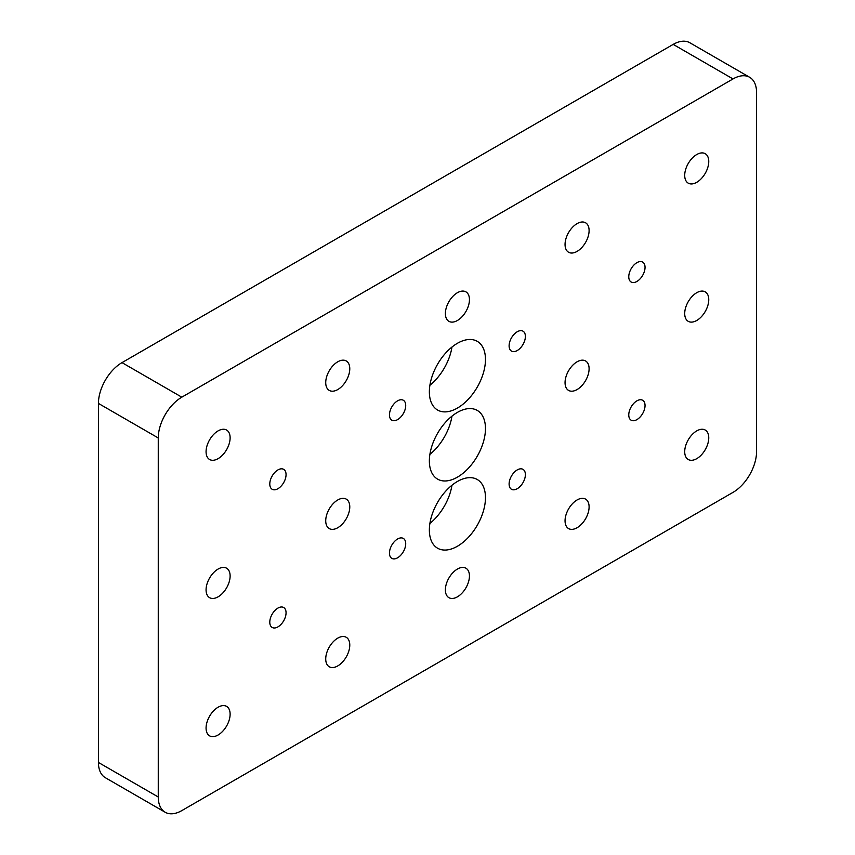 <?xml version="1.0" encoding="UTF-8"?>
<svg xmlns="http://www.w3.org/2000/svg" width="855" height="855" viewBox="0 0 855 855"><rect width="100%" height="100%" fill="white"/><g stroke="black" fill="none" stroke-linecap="round" stroke-linejoin="round"><path stroke-width="1.28" d="M218.089 458.654A17.004 9.822 120 0 0 229.204 443.67A17.004 9.822 120 0 0 226.596 430.044A17.004 9.822 120 0 0 218.089 430.888A17.004 9.822 120 0 0 206.985 445.872A17.004 9.822 120 0 0 209.593 459.498A17.004 9.822 120 0 0 218.089 458.654M337.757 389.57A17.004 9.822 120 0 0 348.861 374.586A17.004 9.822 120 0 0 346.254 360.96A17.004 9.822 120 0 0 337.757 361.793A17.004 9.822 120 0 0 326.642 376.788A17.004 9.822 120 0 0 329.25 390.414A17.004 9.822 120 0 0 337.757 389.57M457.414 320.486A17.004 9.822 120 0 0 468.529 305.502A17.004 9.822 120 0 0 465.922 291.865A17.004 9.822 120 0 0 457.414 292.709A17.004 9.822 120 0 0 446.299 307.704A17.004 9.822 120 0 0 448.907 321.33A17.004 9.822 120 0 0 457.414 320.486M577.072 251.402A17.004 9.822 120 0 0 588.187 236.407A17.004 9.822 120 0 0 585.579 222.781A17.004 9.822 120 0 0 577.072 223.625A17.004 9.822 120 0 0 565.967 238.609A17.004 9.822 120 0 0 568.575 252.246A17.004 9.822 120 0 0 577.072 251.402M696.74 182.318A17.004 9.822 120 0 0 707.844 167.324A17.004 9.822 120 0 0 705.236 153.697A17.004 9.822 120 0 0 696.74 154.541A17.004 9.822 120 0 0 685.625 169.525A17.004 9.822 120 0 0 688.232 183.152A17.004 9.822 120 0 0 696.74 182.318M696.74 458.665A17.004 9.822 120 0 0 707.844 443.67A17.004 9.822 120 0 0 705.236 430.044A17.004 9.822 120 0 0 696.74 430.888A17.004 9.822 120 0 0 685.625 445.872A17.004 9.822 120 0 0 688.232 459.498A17.004 9.822 120 0 0 696.74 458.665M577.072 527.749A17.004 9.822 120 0 0 588.187 512.754A17.004 9.822 120 0 0 585.579 499.128A17.004 9.822 120 0 0 577.072 499.972A17.004 9.822 120 0 0 565.967 514.956A17.004 9.822 120 0 0 568.575 528.582A17.004 9.822 120 0 0 577.072 527.749M457.414 596.833A17.004 9.822 120 0 0 468.529 581.838A17.004 9.822 120 0 0 465.922 568.212A17.004 9.822 120 0 0 457.414 569.056A17.004 9.822 120 0 0 446.299 584.04A17.004 9.822 120 0 0 448.907 597.677A17.004 9.822 120 0 0 457.414 596.833M337.757 665.917A17.004 9.822 120 0 0 348.861 650.933A17.004 9.822 120 0 0 346.254 637.296A17.004 9.822 120 0 0 337.757 638.14A17.004 9.822 120 0 0 326.642 653.135A17.004 9.822 120 0 0 329.25 666.761A17.004 9.822 120 0 0 337.757 665.917M218.089 735.001A17.004 9.822 120 0 0 229.204 720.017A17.004 9.822 120 0 0 226.596 706.39A17.004 9.822 120 0 0 218.089 707.224A17.004 9.822 120 0 0 206.985 722.219A17.004 9.822 120 0 0 209.593 735.845A17.004 9.822 120 0 0 218.089 735.001M577.072 389.57A17.004 9.822 120 0 0 588.187 374.586A17.004 9.822 120 0 0 585.579 360.96A17.004 9.822 120 0 0 577.072 361.804A17.004 9.822 120 0 0 565.967 376.788A17.004 9.822 120 0 0 568.575 390.414A17.004 9.822 120 0 0 577.072 389.57M696.74 320.486A17.004 9.822 120 0 0 707.844 305.502A17.004 9.822 120 0 0 705.236 291.876A17.004 9.822 120 0 0 696.74 292.709A17.004 9.822 120 0 0 685.625 307.704A17.004 9.822 120 0 0 688.232 321.33A17.004 9.822 120 0 0 696.74 320.486M218.089 596.833A17.004 9.822 120 0 0 229.204 581.838A17.004 9.822 120 0 0 226.596 568.212A17.004 9.822 120 0 0 218.089 569.056A17.004 9.822 120 0 0 206.985 584.04A17.004 9.822 120 0 0 209.593 597.666A17.004 9.822 120 0 0 218.089 596.833M337.757 527.738A17.004 9.822 120 0 0 348.861 512.754A17.004 9.822 120 0 0 346.254 499.128A17.004 9.822 120 0 0 337.757 499.972A17.004 9.822 120 0 0 326.642 514.956A17.004 9.822 120 0 0 329.25 528.582A17.004 9.822 120 0 0 337.757 527.738M277.928 488.707A11.51 6.648 120 0 0 285.442 478.565A11.51 6.648 120 0 0 283.678 469.352A11.51 6.648 120 0 0 277.928 469.919A11.51 6.648 120 0 0 270.404 480.061A11.51 6.648 120 0 0 272.168 489.274A11.51 6.648 120 0 0 277.928 488.707M397.586 419.623A11.51 6.648 120 0 0 405.099 409.481A11.51 6.648 120 0 0 403.336 400.258A11.51 6.648 120 0 0 397.586 400.835A11.51 6.648 120 0 0 390.072 410.977A11.51 6.648 120 0 0 391.836 420.19A11.51 6.648 120 0 0 397.586 419.623M517.243 350.539A11.51 6.648 120 0 0 524.767 340.397A11.51 6.648 120 0 0 523.004 331.174A11.51 6.648 120 0 0 517.243 331.751A11.51 6.648 120 0 0 509.73 341.882A11.51 6.648 120 0 0 511.493 351.106A11.51 6.648 120 0 0 517.243 350.539M636.911 281.455A11.51 6.648 120 0 0 644.424 271.313A11.51 6.648 120 0 0 642.661 262.09A11.51 6.648 120 0 0 636.911 262.656A11.51 6.648 120 0 0 629.387 272.798A11.51 6.648 120 0 0 631.15 282.022A11.51 6.648 120 0 0 636.911 281.455M636.911 419.623A11.51 6.648 120 0 0 644.424 409.481A11.51 6.648 120 0 0 642.661 400.268A11.51 6.648 120 0 0 636.911 400.835A11.51 6.648 120 0 0 629.387 410.977A11.51 6.648 120 0 0 631.15 420.2A11.51 6.648 120 0 0 636.911 419.623M517.243 488.707A11.51 6.648 120 0 0 524.767 478.576A11.51 6.648 120 0 0 523.004 469.352A11.51 6.648 120 0 0 517.243 469.919A11.51 6.648 120 0 0 509.73 480.061A11.51 6.648 120 0 0 511.493 489.284A11.51 6.648 120 0 0 517.243 488.707M397.586 557.791A11.51 6.648 120 0 0 405.099 547.66A11.51 6.648 120 0 0 403.336 538.436A11.51 6.648 120 0 0 397.586 539.003A11.51 6.648 120 0 0 390.072 549.145A11.51 6.648 120 0 0 391.836 558.368A11.51 6.648 120 0 0 397.586 557.791M277.928 626.886A11.51 6.648 120 0 0 285.442 616.744A11.51 6.648 120 0 0 283.678 607.52A11.51 6.648 120 0 0 277.928 608.087A11.51 6.648 120 0 0 270.404 618.229A11.51 6.648 120 0 0 272.168 627.452A11.51 6.648 120 0 0 277.928 626.886M457.414 546.249A39.661 22.903 120 0 0 483.332 511.29A39.661 22.903 120 0 0 477.25 479.505A39.661 22.903 120 0 0 457.414 481.472A39.661 22.903 120 0 0 431.497 516.42A39.661 22.903 120 0 0 437.578 548.205A39.661 22.903 120 0 0 457.414 546.249M429.905 523.442A39.661 22.903 120 0 0 451.964 485.234M457.414 477.154A39.661 22.903 120 0 0 483.332 442.206A39.661 22.903 120 0 0 477.25 410.421A39.661 22.903 120 0 0 457.414 412.388A39.661 22.903 120 0 0 431.497 447.336A39.661 22.903 120 0 0 437.578 479.121A39.661 22.903 120 0 0 457.414 477.154M429.905 454.358A39.661 22.903 120 0 0 451.964 416.15M457.414 408.07A39.661 22.903 120 0 0 483.332 373.122A39.661 22.903 120 0 0 477.25 341.337A39.661 22.903 120 0 0 457.414 343.293A39.661 22.903 120 0 0 431.497 378.252A39.661 22.903 120 0 0 437.578 410.037A39.661 22.903 120 0 0 457.414 408.07M429.905 385.274A39.661 22.903 120 0 0 451.964 347.066M756.568 451.579L756.568 92.543A33.313 19.238 120 0 0 749.664 77.292A33.313 19.238 120 0 0 733.013 78.938L181.816 397.169A33.313 19.238 120 0 0 158.261 437.974L158.261 796.999A33.313 19.238 120 0 0 165.165 812.25A33.313 19.238 120 0 0 181.816 810.604L733.013 492.373A33.313 19.238 120 0 0 756.568 451.579M733.013 78.938L673.184 44.396L121.987 362.627L181.816 397.169M158.261 437.974L98.432 403.421L98.432 762.457L158.261 796.999M165.165 812.25L105.336 777.708A33.313 19.238 -60 0 1 98.432 762.457M98.432 403.421A33.313 19.238 -60 0 1 121.987 362.627M673.184 44.396A33.313 19.238 -60 0 1 689.835 42.75L749.664 77.292"/></g></svg>
